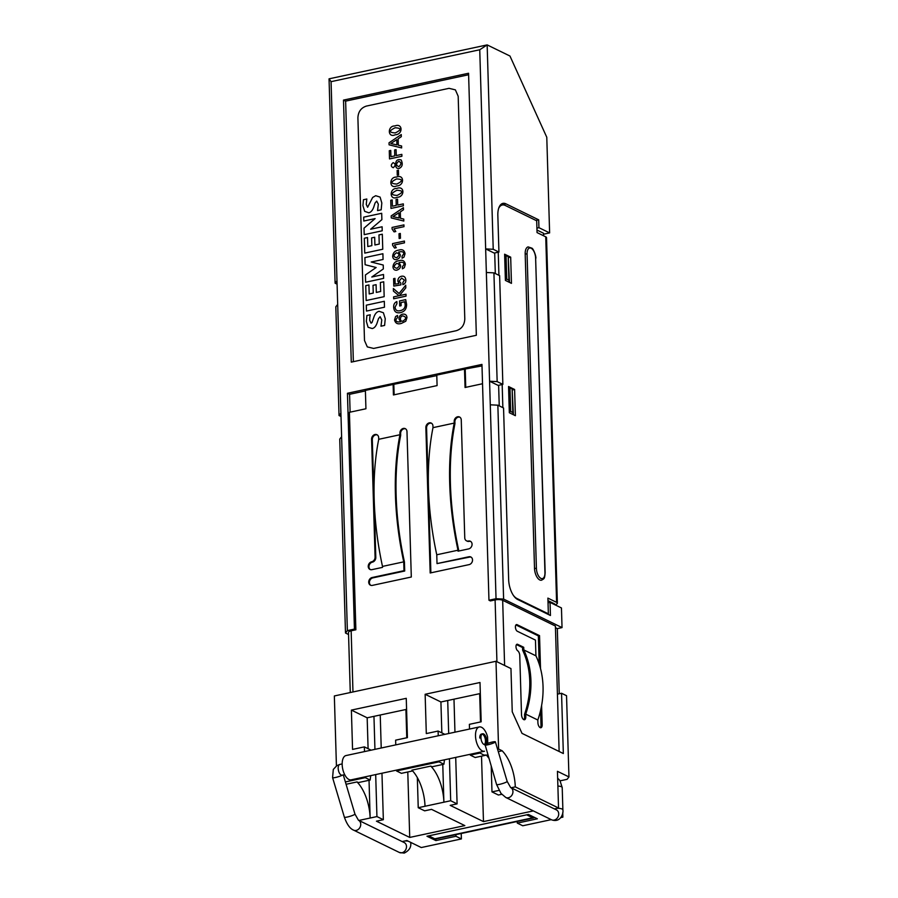 <?xml version="1.0" encoding="UTF-8"?>
<svg xmlns="http://www.w3.org/2000/svg" width="898" height="898" viewBox="0 0 898 898"><rect width="100%" height="100%" fill="white"/><g stroke="black" fill="none" stroke-linecap="round" stroke-linejoin="round"><path stroke-width="1.35" d="M429.435 835.701L527.373 814.688M527.384 815.182L532.727 817.786A5.511 2.672 77.9 0 0 533.738 817.943A5.511 2.672 77.9 0 0 534.546 817.427M533.738 817.943L435.799 838.957A5.511 2.672 -102.1 0 1 434.8 838.799L532.727 817.786M429.457 836.195L434.8 838.799M554.358 808.896L558.534 807.998L557.445 771.315L568.95 776.927L567.087 779.329L560.128 780.822M435.833 838.945L435.878 840.573L426.965 836.229L528.439 814.452L537.352 818.796L517.293 823.107L517.248 821.479M455.892 834.646L455.937 836.274L435.878 840.573M350.276 692.538L348.491 632.36A5.511 1.717 -1.7 0 1 351.152 630.8L355.866 629.79L354.441 629.094L347.447 393.268L349.58 394.312L365.407 390.922M502.858 384.389L499.625 275.641L493.922 272.869L497.155 381.605L502.858 384.389L498.132 385.399L489.578 381.223L479.745 49.76L331.07 81.662L347.369 630.609L354.441 629.094M347.369 630.609L345.494 633.011L348.547 634.504M347.447 393.268L481.957 364.408L488.961 600.234L490.387 600.93L495.101 599.909A5.511 1.717 -1.7 0 1 502.667 600.291L555.402 626.029L559.128 751.469M355.866 629.79L349.412 412.305L365.935 408.758L365.385 390.417L393.122 384.467L393.425 394.952L437.09 385.59L436.776 375.106L464.502 369.157L465.052 387.498L482.529 383.738M432.993 427.65L454.231 423.093L454.186 421.476A4.142 3.39 116 0 1 455.926 417.626A4.142 3.39 116 0 1 459.54 416.998A4.142 3.39 116 0 1 461.258 419.95L464.76 537.868A4.142 3.39 -64 0 0 466.489 540.821A4.142 3.39 -64 0 0 468.419 541.034A4.142 3.39 116 0 1 470.35 541.247A4.142 3.39 116 0 1 471.966 545.344A4.142 3.39 116 0 1 468.655 548.903L458.036 551.181L458.002 550.216L436.765 554.773A186.503 90.238 -102.1 0 1 432.993 427.65L432.948 426.034A4.142 3.39 116 0 0 431.22 423.07A4.142 3.39 116 0 0 427.605 423.71A4.142 3.39 116 0 0 425.865 427.549L430.176 572.98L469.115 564.618A4.142 3.39 116 0 0 472.427 561.07A4.142 3.39 116 0 0 470.81 556.973A4.142 3.39 116 0 0 468.879 556.76L437.023 563.596L436.765 554.773M403.73 561.856L403.988 570.69L372.131 577.526A4.142 3.39 116 0 0 368.82 581.073A4.142 3.39 116 0 0 370.436 585.17A4.142 3.39 116 0 0 372.367 585.384L411.306 577.021L406.985 431.601A4.142 3.39 116 0 0 405.256 428.638A4.142 3.39 116 0 0 401.642 429.278A4.142 3.39 116 0 0 399.902 433.117L399.958 434.744A186.503 90.238 77.9 0 0 403.73 561.856L382.492 566.413L382.514 567.379L371.895 569.658A4.142 3.39 116 0 1 369.965 569.444A4.142 3.39 116 0 1 368.348 565.347A4.142 3.39 116 0 1 371.66 561.8A4.142 3.39 -64 0 0 375.083 557.108L371.592 439.201A4.142 3.39 116 0 1 373.332 435.35A4.142 3.39 116 0 1 376.947 434.722A4.142 3.39 116 0 1 378.664 437.674L378.72 439.302L399.958 434.744M562.036 627.601L561.452 607.957L550.047 602.39L550.44 615.489L517.663 599.494A16.546 8.003 77.9 0 1 508.65 579.603L503.554 407.973L497.851 405.189L503.61 599.089L562.036 627.601L557.321 628.622L555.447 627.702M503.61 599.089L496.033 598.708L490.286 404.807L497.851 405.189M488.961 600.234L496.033 598.708M548.038 602.816L550.047 602.39M543.548 235.759L543.481 233.222L536.97 230.045M501.758 205.114L505.922 203.835A16.546 8.003 77.9 0 0 502.914 203.375A16.546 8.003 77.9 0 0 497.84 215.385L498.929 252.069L493.226 249.285L485.65 248.903L494.203 253.079L498.929 252.069M497.155 381.605L489.578 381.223L490.286 404.807M547.971 600.639L554.47 603.804L554.493 604.556M499.243 405.862L498.626 385.298M495.314 273.542L494.697 252.967M554.852 604.724A5.511 1.717 178.3 0 0 557.377 603.198A5.511 1.717 178.3 0 0 556.592 602.356L545.737 236.825L537.049 232.582L536.701 220.796L505.282 205.462A16.546 8.003 77.9 0 0 502.274 205.002A16.546 8.003 77.9 0 0 498.671 208.325M545.737 236.825A5.511 1.717 -1.7 0 1 546.534 237.678L557.377 603.198M509.323 412.732L508.549 386.522L514.61 389.485L515.385 415.684L509.323 412.732M505.394 280.401L504.62 254.201L510.681 257.154L511.456 283.364L505.394 280.401M556.592 602.356L547.892 598.113L548.364 613.828L516.945 598.506A16.546 8.003 77.9 0 1 513.375 595.385M498.244 252.215L498.929 275.304M502.173 384.535L502.858 407.625M534.512 568.333A9.653 4.67 77.9 0 0 541.528 580.209C544.345 578.458 544.547 579.199 545.153 572.823L535.623 258.175A8.273 4.007 77.9 0 0 531.111 248.23A8.273 4.007 77.9 0 0 527.07 253.999L525.184 253.91L534.512 568.333L536.409 568.434A8.273 4.007 77.9 0 0 540.91 578.379A8.273 4.007 77.9 0 0 544.951 572.61M535.635 258.613L535.825 258.388C536.364 256.379 533.221 248.319 531.863 248.162L528.147 246.905A9.653 4.67 77.9 0 0 525.184 253.91M547.443 614.03L548.364 613.828M543.503 234.221L549.621 232.908L546.781 137.271L509.963 56.024L487.154 44.9L493.226 249.285M505.922 203.835L538.699 219.83L538.935 227.688L549.621 232.908M337.087 284.172L335.111 283.207L329.05 78.833L487.154 44.9L479.745 49.76M541.606 705.502L542.179 724.731A4.142 1.998 -102.1 0 1 540.91 727.728A4.142 1.998 -102.1 0 1 537.902 722.643L537.823 720.016L525.712 714.112L525.79 716.727A4.142 1.998 -102.1 0 1 524.522 719.736A4.142 1.998 -102.1 0 1 521.514 714.64L519.762 655.652A4.142 1.998 77.9 0 0 517.708 650.792A3.446 1.673 -102.1 0 1 516.013 647.2A3.446 1.673 -102.1 0 1 517.046 644.236A3.446 1.673 -102.1 0 1 517.675 644.337L523.725 647.29L522.546 647.548L516.507 644.596L517.675 644.337M525.712 714.112A82.739 67.687 -64 0 0 523.803 649.916L523.725 647.29M523.803 649.916L535.926 655.821L535.455 640.106L517.282 631.238A3.446 1.673 -102.1 0 1 515.452 627.691A3.446 1.673 -102.1 0 1 516.462 624.593A3.446 1.673 -102.1 0 1 517.091 624.682L539.541 635.638L540.517 668.55M557.422 694.154L561.553 693.267L563.338 753.534L522.007 733.363L512.242 711.811L510.962 668.572L495.999 661.276L498.603 749.055L497.582 749.269M345.494 633.011L339.736 439.111L341.61 436.709M336.424 765.915L334.348 695.961L495.999 661.276M406.581 709.353L367.17 717.805L351.387 710.105L406.255 698.33L407.423 737.628L395.625 740.165L395.76 744.88M469.508 729.053L469.373 724.338L481.171 721.812L480.003 682.502L425.136 694.277L426.303 733.576L438.101 731.051L438.246 735.765M479.308 726.953L345.977 755.566A12.415 6.005 -102.1 0 0 342.71 768.957A12.415 6.005 -102.1 0 0 351.185 779.834L484.516 751.222A12.415 6.005 77.9 0 1 476.041 740.345A12.415 6.005 77.9 0 1 479.308 726.953A12.415 6.005 77.9 0 1 487.569 736.921L487.76 743.364M479.633 753.119L470.283 755.128L470.26 754.286M345.371 781.934L365.273 777.657L370.156 780.048L370.706 775.648M365.25 776.815L365.273 777.657M351.387 710.105L352.555 749.403L364.352 746.878L364.498 751.592M480.329 693.525L440.918 701.978L441.838 732.869M425.136 694.277L440.918 701.978M442.77 764.467L443.893 802.206A33.091 16.007 77.9 0 0 430.782 766.106L432.095 766.757L443.904 764.22L444.454 759.82M498.996 790.386L491.981 791.89L491.228 766.555M501.735 794.303L498.39 795.022L491.981 791.89M488.658 757.957A33.091 16.007 77.9 0 0 486.503 755.252M430.782 766.106L411.901 770.158A33.091 16.007 -102.1 0 1 425.012 806.258L450.684 800.747L449.438 758.754M448.686 733.531L447.709 700.519M450.684 800.747L457.093 803.878L455.713 757.407M454.96 732.173L453.984 699.172M533.322 810.905L483.472 821.603L450.19 805.36L457.093 803.878M483.472 821.603L481.519 756.15M480.509 721.947L479.667 693.66M498.603 749.055L502.162 750.795L498.289 751.626M502.162 750.795A33.091 16.007 -102.1 0 1 515.284 786.884L511.108 787.782M485.661 755.263L475.165 757.508L470.283 755.128M523.893 719.668A4.142 1.998 77.9 0 0 524.612 716.986L524.533 714.359A82.739 67.687 116 0 0 522.625 650.163L522.546 647.548M535.926 655.821A82.739 67.687 116 0 1 537.823 720.016M515.923 624.941L538.351 635.896L539.193 664.037M539.541 635.638L538.351 635.896M540.574 710.52L541 724.978A4.142 1.998 77.9 0 1 540.282 727.672M559.252 693.761L557.321 628.622M370.156 780.048L358.358 782.573L357.034 781.934A33.091 16.007 -102.1 0 1 370.144 818.033L369.033 780.283M368.09 748.696L367.17 717.805M425.012 806.258L418.232 807.717L417.334 777.601M358.897 820.446L376.936 816.574L383.345 819.706L376.442 821.187L409.724 837.43L464.827 825.599L431.545 809.356L424.642 810.838L418.232 807.717M409.724 837.43L407.782 771.977M406.76 737.774L405.918 709.487M383.345 819.706L381.964 773.234M381.223 748L380.236 714.999M376.936 816.574L375.69 774.581M374.937 749.347L373.961 716.346M517.293 823.107L522.748 825.767L551.249 819.65M560.779 817.607L562.866 817.158L561.497 816.495M515.284 786.884L558.534 807.998M455.937 836.274L461.392 838.934L421.274 847.544L406.917 840.528L402.147 841.549M461.392 838.934L461.224 833.501M562.732 812.668L562.866 817.158M568.95 776.927L566.537 695.703L561.553 693.267M396.512 770.102L396.534 770.955L439.021 761.841L443.904 764.22M396.534 770.955L401.417 773.335L412.631 770.933M444.858 734.351L438.101 731.051M371.11 750.167L364.352 746.878M346.078 784.28L357.034 781.934M459.877 417.2A4.142 3.39 -64 0 0 454.893 421.824L454.949 423.688A185.134 89.576 -102.1 0 0 458.71 550.317L458.732 551.024M470.698 541.449A4.142 3.39 -64 0 0 469.126 541.382A4.142 3.39 116 0 1 467.196 541.168L466.489 540.821M454.231 423.093A186.503 90.238 77.9 0 0 458.002 550.216M437.023 563.596L469.598 557.108A4.142 3.39 -64 0 1 471.158 557.175M430.883 572.823L426.572 427.897A4.142 3.39 -64 0 1 431.556 423.272M403.988 570.69L404.706 571.027L404.437 561.968A185.134 89.576 -102.1 0 1 400.676 435.328L400.62 433.465A4.142 3.39 -64 0 1 405.604 428.84M382.492 566.413A186.503 90.238 -102.1 0 1 378.72 439.302M377.283 434.924A4.142 3.39 -64 0 0 372.3 439.549L375.802 557.456A4.142 3.39 116 0 1 372.378 562.148A4.142 3.39 -64 0 0 369.123 565.471A4.142 3.39 -64 0 0 370.335 569.59M404.706 571.027L372.838 577.874A4.142 3.39 -64 0 0 369.583 581.186A4.142 3.39 -64 0 0 370.807 585.316M350.108 412.16L349.58 394.312M468.565 73.254L343.496 100.093L351.275 362.119L476.344 335.28L468.565 73.254M485.088 744.599A5.511 0.775 -16.6 0 0 484.797 744.981A5.511 0.775 -16.6 0 0 490.297 744.15A5.511 0.775 -16.6 0 0 495.37 741.827A5.511 0.775 -16.6 0 0 492.474 741.995A5.511 0.775 -16.6 0 0 485.358 744.42L485.088 744.599M438.987 760.988L439.021 761.841M484.336 744.565A5.511 2.672 77.9 0 0 485.234 738.874A5.511 2.672 77.9 0 0 482.08 734.059M482.641 733.789A5.511 2.672 77.9 0 0 480.946 737.797A5.511 2.672 77.9 0 0 484.954 744.577L485.358 744.42A5.511 2.672 -102.1 0 0 486.346 743.005L486.649 740.581A5.511 2.672 77.9 0 0 482.641 733.789L481.463 734.048A5.511 2.672 77.9 0 0 479.768 738.044M341.016 416.492L339.04 415.538L335.818 306.79L337.682 304.388M340.914 413.125L339.04 415.538M486.357 272.487L493.922 272.869M336.986 280.805L335.111 283.207M464.502 369.157L482.002 365.901M393.122 384.467L436.787 375.6M353.363 361.67L345.629 101.137L343.496 100.093M468.61 74.747L345.629 101.137M495.37 741.827L507.157 781.383A5.511 0.775 163.4 0 1 499.479 784.369A5.511 0.775 163.4 0 1 496.583 784.526L485.032 744.554A5.511 2.672 77.9 0 1 484.954 744.577M342.587 775.053L342.183 775.21A5.511 2.672 77.9 0 1 341.184 775.064L341.195 775.064C339.444 773.908 338.445 771.696 338.176 768.43A5.511 2.672 -102.1 0 1 339.871 764.423L336.93 765.579L333.304 769.429L332.586 777.646A5.511 0.775 -16.6 0 0 336.537 777.23A5.511 0.775 -16.6 0 0 342.385 775.176M465.22 369.493L465.748 387.341M393.829 384.815L394.132 394.806M535.938 220.425L538.699 219.83M536.914 228.126L538.935 227.688M514.61 389.485L512.388 389.957M508.594 388.161L509.974 387.869L510.681 411.452L509.301 411.744M509.974 387.869L512.118 388.913L512.814 412.496L510.681 411.452M513.387 414.708L512.814 412.496M512.118 388.913L513.42 414.73M510.681 257.154L508.459 257.636M509.492 282.399L508.189 256.581L508.885 280.165L506.753 279.121L506.045 255.537L508.189 256.581M509.458 282.387L508.885 280.165M504.665 255.84L506.045 255.537M505.372 279.424L506.753 279.121M331.07 81.662L329.05 78.833M369.201 293.949L373.254 293.085L373.018 285.328L376.094 284.677L376.318 292.422L380.651 291.491L380.382 282.5L383.727 281.781L384.176 296.654L366.159 300.527L365.722 285.654L368.932 284.958L369.201 293.949M367.787 246.523L371.839 245.659L371.615 237.903L374.679 237.252L374.915 244.997L379.248 244.065L378.967 234.928L382.312 234.21L382.761 249.24L364.756 253.101L364.319 238.228L367.529 237.532L367.787 246.523M362.927 205.62L364.644 211.322L368.764 212.792C370.807 212.343 372.434 210.536 373.658 207.371L375.072 203.015L376.7 201.107L378.339 204.183L377.542 210.592L381.179 209.806L381.818 202.97L380.09 197.1L375.69 195.708L372.659 197.448L367.619 207.258L366.261 204.43L366.811 199.008L363.454 199.726L362.927 205.62M369.763 317.533L370.245 314.783L366.889 315.501L366.362 321.383L368.079 327.254L372.199 328.545C374.331 328.096 375.959 326.232 377.093 322.977L378.507 318.622L380.123 316.713L381.773 319.946L380.976 326.199L384.602 325.424L385.253 318.734L383.39 312.74L379.124 311.314C376.801 311.808 375.083 313.694 373.961 316.949L372.019 322.505L371.054 323.179L369.707 320.35L369.763 317.533M382.099 226.779L370.649 229.226L381.886 219.64L381.695 213.286L363.69 217.148L363.802 221.02L375.117 218.596L364.016 228.159L364.206 234.659L382.211 230.797L382.099 226.779M366.474 311.067L384.479 307.206L384.31 301.301L366.305 305.174L366.474 311.067M373.647 348.435L456.24 330.711C461.594 329.005 464.446 325.087 464.794 318.981L458.182 96.266L455.387 89.867L449.045 88.33L366.44 106.065C361.097 107.771 358.246 111.678 357.898 117.784L364.498 340.51L367.304 346.897L373.647 348.435M383.064 259.466L382.896 253.73L364.891 257.591L365.104 264.719L376.15 267.503L365.407 274.956L365.621 282.23L383.626 278.369L383.513 274.496L371.794 277.011L383.345 268.917L383.233 265.045L371.2 262.014L383.064 259.466M394.548 319.946L395.591 316.545L397.511 315.423L397.567 317.387L395.861 319.767C395.872 321.619 397.444 322.27 400.575 321.72L398.981 318.947C398.925 316.511 400.16 314.917 402.663 314.143C405.402 313.885 406.828 315.063 406.951 317.712L405.761 321.248L401.428 323.381C397.691 324.548 395.401 323.403 394.548 319.946M403.045 321.024C406.547 318.644 406.491 316.949 402.876 315.939C399.767 315.625 399.442 322.404 403.045 321.024M400.486 312.627C396.31 313.458 394.042 311.673 393.672 307.273C393.526 304.478 394.581 302.581 396.86 301.582L396.916 303.659L395.086 307.172C395.423 310.237 397.129 311.404 400.194 310.663C403.617 309.922 405.279 307.924 405.189 304.669L404.706 301.762L401.024 302.547L401.125 305.69L399.711 305.994L399.565 300.942L405.694 299.629L406.592 304.366C406.637 308.878 404.605 311.628 400.486 312.627M401.597 276.236C404.122 275.821 405.537 277.089 405.84 280.064C405.885 282.41 404.886 283.936 402.865 284.655L402.809 282.668L404.426 280.12L401.631 278.088L399.15 281.13L400.834 283.173L400.89 284.902L393.807 286.08L393.582 278.661L394.963 278.369L395.131 284.138L398.981 283.566L397.803 281.018C397.982 278.369 399.24 276.775 401.597 276.236M405.368 264.281L404.325 267.683L402.416 268.805L402.349 266.841L404.055 264.461C404.122 262.418 402.427 261.812 398.981 262.654L400.598 265.325C400.699 267.739 399.352 269.366 396.579 270.231C394.402 270.309 393.201 269.198 392.976 266.897C393.346 263.193 395.412 261.127 399.161 260.701C402.585 259.601 404.65 260.79 405.368 264.281M396.927 268.311C400.059 265.92 400.025 264.281 396.793 263.383C393.447 265.853 393.492 267.503 396.927 268.311M405.054 253.685L404.01 257.086L402.091 258.209L402.035 256.244L403.741 253.865C403.808 251.822 402.113 251.216 398.667 252.057L400.284 254.729C400.385 257.142 399.038 258.77 396.265 259.634C394.087 259.713 392.886 258.602 392.662 256.3C393.032 252.585 395.098 250.52 398.847 250.104C402.27 249.004 404.336 250.194 405.054 253.685M396.613 257.715C399.745 255.324 399.711 253.685 396.478 252.776C393.133 255.257 393.178 256.895 396.613 257.715M404.414 241.057L392.549 243.605L392.594 245.266L394.559 248.061L396.276 247.702L394.469 244.997L404.47 242.853L404.414 241.057M403.943 224.882L392.067 227.43L392.112 229.08L394.076 231.886L395.794 231.516L393.986 228.81L403.988 226.666L403.943 224.882M396.972 190.275C403.359 190.623 403.415 192.34 397.129 195.416C390.742 195.057 390.686 193.351 396.972 190.275M396.748 188.457C389.137 188.165 389.485 200.826 397.006 197.302C405.032 197.19 404.706 185.134 396.748 188.457M396.635 178.915C403.022 179.263 403.067 180.981 396.793 184.056C390.406 183.697 390.349 181.98 396.635 178.915M396.411 177.097C388.8 176.805 389.148 189.467 396.669 185.942C404.695 185.83 404.358 173.774 396.411 177.097M398.69 161.337C401.529 162.482 401.586 164.255 398.847 166.635C395.939 165.501 395.883 163.728 398.69 161.337M393.268 167.713C390.697 166.579 390.652 164.895 393.111 162.65C395.681 163.784 395.726 165.479 393.268 167.713M398.981 168.521C402.394 166.949 403.101 164.087 401.125 159.945C398.005 159.103 396.231 160.102 395.794 162.931L395.895 166.287C395.996 167.78 397.017 168.521 398.981 168.521M395.12 127.763C401.507 128.122 401.552 129.84 395.266 132.915C388.89 132.556 388.834 130.839 395.12 127.763M394.896 125.956C387.285 125.664 387.633 138.326 395.154 134.79C403.18 134.689 402.843 122.633 394.896 125.956M405.806 287.876L399.43 295.633L405.997 294.218L406.053 296.127L393.661 298.787L393.605 296.879L399.026 295.723L393.436 291.143L393.358 288.539L399.082 293.5L405.728 285.216L405.806 287.876M399.15 238.509L399.004 233.727L400.306 233.446L400.452 238.228L399.15 238.509M400.306 211.928L400.497 218.304L403.763 219.078L403.819 221.043L391.27 217.933L391.202 215.89L403.426 207.674L403.494 209.75L400.306 211.928M392.931 216.631L399.094 217.989L398.936 212.792L392.931 216.631M397.545 199.143L397.724 205.07L403.314 203.868L403.37 205.777L390.978 208.437L390.742 200.243L392.213 199.928L392.404 206.214L396.243 205.384L396.074 199.457L397.545 199.143M397.264 175.245L397.129 170.463L398.431 170.182L398.566 174.964L397.264 175.245M396.074 149.64L396.254 155.567L401.844 154.366L401.9 156.274L389.519 158.924L389.272 150.741L390.742 150.415L390.933 156.712L394.772 155.882L394.604 149.955L396.074 149.64M398.14 138.82L398.33 145.207L401.597 145.981L401.653 147.934L389.092 144.825L389.036 142.782L401.26 134.565L401.316 136.642L398.14 138.82M390.765 143.523L396.916 144.892L396.77 139.695L390.765 143.523M351.152 630.8L352.97 691.965M496.931 661.725L495.101 599.909M516.305 598.64L516.945 598.506M502.667 600.291L504.609 665.474M525.79 716.727L524.612 716.986M515.935 624.929L517.091 624.682M542.179 724.731L541 724.978M454.186 421.476L454.893 421.824M468.419 541.034L469.126 541.382M468.879 556.76L469.598 557.108M425.865 427.549L426.572 427.897M399.902 433.117L400.62 433.465M372.378 562.148L371.66 561.8M375.802 557.456L375.083 557.108M371.592 439.201L372.3 439.549M372.838 577.874L372.131 577.526M343.305 774.974L354.946 814.048A5.511 0.775 163.4 0 1 354.654 814.43A5.511 0.775 163.4 0 1 347.268 817.034A5.511 0.775 163.4 0 1 344.372 817.191C346.942 824.409 350.018 828.719 353.599 830.134A5.511 4.512 -64 0 0 356.18 830.425A5.511 4.512 -64 0 0 360.592 825.689A5.511 4.512 -64 0 0 358.437 820.222L404.212 842.56A5.511 4.512 116 0 1 406.356 848.015A5.511 4.512 116 0 1 401.945 852.752A5.511 4.512 116 0 1 399.374 852.471L404.201 853.1C409.286 850.552 411.441 847.027 410.667 842.537A5.511 1.717 178.3 0 0 410.633 842.346M496.583 784.526L501.005 793.428L505.81 797.48A5.511 4.512 -64 0 0 508.391 797.761A5.511 4.512 -64 0 0 512.803 793.024A5.511 4.512 -64 0 0 510.648 787.557L556.423 809.895A5.511 4.512 116 0 1 558.051 816.832A5.511 4.512 116 0 1 551.585 819.807C560.374 823.096 563.686 813.543 562.878 809.884A5.511 1.717 178.3 0 0 556.895 808.346M557.883 786.064A5.511 1.717 -1.7 0 1 561.43 786.76A5.511 1.717 -1.7 0 1 562.215 787.602L559.97 780.598L557.647 778.128M408.309 841.213A5.511 1.717 178.3 0 0 404.684 841.011M544.963 573.047L535.623 258.175M527.07 253.999L536.409 568.434M500.006 205.485L502.274 205.002M332.586 777.646L344.372 817.191M478.814 752.445L483.91 755.05L487.816 755.095M507.157 781.383L510.659 787.557M354.946 814.048L358.448 820.222M342.183 775.21L344.697 774.671M339.871 764.423L342.149 763.94M505.81 797.48L551.585 819.807M353.599 830.134L399.374 852.471M562.878 809.884L562.215 787.602"/></g></svg>

